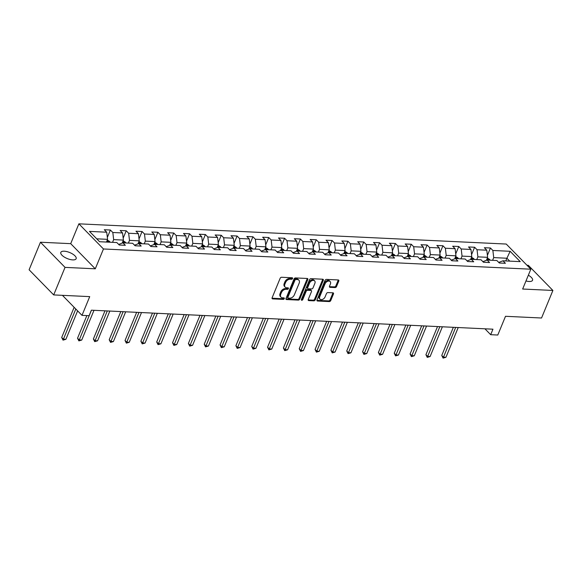 <?xml version="1.0" encoding="UTF-8"?>
<svg xmlns="http://www.w3.org/2000/svg" width="582" height="582" viewBox="0 0 582 582"><rect width="100%" height="100%" fill="white"/><g stroke="black" fill="none" stroke-linecap="round" stroke-linejoin="round"><path stroke-width="0.87" d="M292.564 278.56A0.888 0.604 135.6 0 0 292.179 277.767L281.586 277.265A1.273 0.866 135.6 0 0 280.146 278.305L272.121 297.766A1.273 0.866 135.6 0 0 272.209 298.704A1.273 0.866 135.6 0 0 272.674 298.901L283.259 299.395A0.888 0.604 135.6 0 0 283.885 297.882L282.517 297.817A4.067 2.764 135.6 0 1 281.033 297.206A4.067 2.764 135.6 0 1 280.75 294.208L281.419 292.586A4.067 2.764 135.6 0 1 286.038 289.276L287.406 289.341A0.888 0.604 135.6 0 0 288.032 287.828L286.657 287.763A4.067 2.764 135.6 0 1 285.18 287.144A4.067 2.764 135.6 0 1 284.896 284.147L285.566 282.525A4.067 2.764 135.6 0 1 290.178 279.215L291.553 279.28A0.888 0.604 135.6 0 0 292.564 278.56M285.18 287.144L284.511 286.468A4.067 2.764 135.6 0 1 284.234 283.47L284.904 281.848A4.067 2.764 135.6 0 1 289.516 278.538L290.884 278.603A0.888 0.604 135.6 0 0 291.938 277.76M272.027 298.217L282.597 298.719A0.888 0.604 135.6 0 0 283.645 297.875M281.033 297.206L280.364 296.522A4.067 2.764 135.6 0 1 280.088 293.532L280.757 291.909A4.067 2.764 135.6 0 1 285.369 288.599L286.744 288.657A0.888 0.604 135.6 0 0 287.792 287.814M525.975 280.953A8.293 3.252 22.4 0 0 529.125 281.492A8.293 3.252 22.4 0 0 532.537 280.298A8.293 3.252 22.4 0 0 528.34 275.213M64.231 251.198A8.293 3.252 22.4 0 0 60.819 252.392A8.293 3.252 22.4 0 0 64.253 257.026A8.293 3.252 22.4 0 0 72.735 259.899A8.293 3.252 22.4 0 0 76.147 258.706A8.293 3.252 22.4 0 0 72.706 254.072A8.293 3.252 22.4 0 0 64.231 251.198M335.094 287.573A1.273 0.866 135.6 0 0 336.534 286.54L338.782 281.077A1.273 0.866 135.6 0 0 338.695 280.138A1.273 0.866 135.6 0 0 338.237 279.949L326.473 279.389A1.273 0.866 135.6 0 0 325.032 280.422L317.008 299.89A1.273 0.866 135.6 0 0 317.095 300.829A1.273 0.866 135.6 0 0 317.561 301.025L329.317 301.578A1.273 0.866 135.6 0 0 330.758 300.545L333.479 293.946A1.273 0.866 135.6 0 0 333.391 293.008A1.273 0.866 135.6 0 0 332.926 292.819L327.899 292.579A1.273 0.866 135.6 0 0 326.458 293.612L325.105 296.885A3.405 2.313 135.6 0 1 322.683 299.352A3.405 2.313 135.6 0 1 320.005 299.141A3.405 2.313 135.6 0 1 319.773 296.631L325.062 283.82A3.405 2.313 135.6 0 1 327.484 281.346A3.405 2.313 135.6 0 1 330.154 281.564A3.405 2.313 135.6 0 1 330.387 284.067L329.507 286.206A1.273 0.866 135.6 0 0 329.594 287.144A1.273 0.866 135.6 0 0 330.059 287.333L335.094 287.573L334.424 286.89A1.273 0.866 135.6 0 0 335.865 285.857L338.12 280.393A1.273 0.866 135.6 0 0 338.215 279.949M65.039 267.378L95.288 268.811L70.706 243.662L40.456 242.228L65.039 267.378L53.69 294.921L89.723 296.631L82.004 315.357L89.111 315.699L91.381 310.184L492.954 329.186L490.684 334.694L497.792 335.028L505.511 316.295L541.544 318.005L552.9 290.454L528.311 265.312L526.965 265.247M95.288 268.811L103.465 248.972L530.828 269.197L522.651 289.028L552.9 290.454M307.798 279.607A1.273 0.866 135.6 0 0 307.711 278.676A1.273 0.866 135.6 0 0 307.245 278.48L295.489 277.927A1.273 0.866 135.6 0 0 294.048 278.96L286.024 298.428A1.273 0.866 135.6 0 0 286.111 299.366A1.273 0.866 135.6 0 0 286.57 299.555L298.333 300.108A1.273 0.866 135.6 0 0 299.774 299.075L307.798 279.607L307.129 278.931A1.273 0.866 135.6 0 0 307.223 278.48M310.984 278.654L322.741 279.215A1.273 0.866 135.6 0 1 323.206 279.404A1.273 0.866 135.6 0 1 323.294 280.342L315.269 299.81A1.273 0.866 135.6 0 1 313.822 300.843L308.795 300.603A1.273 0.866 135.6 0 1 308.329 300.414A1.273 0.866 135.6 0 1 308.242 299.475L311.494 291.582A1.273 0.866 135.6 0 0 311.406 290.644A1.273 0.866 135.6 0 0 310.948 290.454L307.609 290.294A1.273 0.866 135.6 0 0 306.168 291.327L302.778 299.548A0.888 0.604 135.6 0 1 301.381 299.483L309.537 279.695A1.273 0.866 135.6 0 1 310.984 278.654M53.69 294.921L29.1 269.779L40.456 242.228M103.465 248.972L78.876 223.83L506.238 244.047L530.828 269.197M487.396 255.396L490.451 247.997L484.355 247.714L486.785 250.195L477.036 249.729L474.614 247.248L468.525 246.964L470.947 249.445L461.206 248.98L458.776 246.499L452.687 246.215L455.109 248.696L445.368 248.23L442.938 245.75L436.849 245.466L439.279 247.947L429.531 247.481L427.108 245L421.019 244.716L423.441 247.197L413.693 246.732L411.27 244.251L405.181 243.967L407.604 246.448L397.862 245.982L395.433 243.502L389.343 243.218L391.766 245.699L382.025 245.233L379.602 242.752L373.506 242.468L375.936 244.949L366.187 244.484L363.765 242.003L357.675 241.719L360.098 244.2L350.357 243.734L347.927 241.254L341.838 240.97L344.26 243.451L334.519 242.985L332.089 240.504L326 240.221L328.43 242.701L318.681 242.236L316.259 239.755L310.162 239.471L312.592 241.952L302.844 241.486L300.421 239.006L294.332 238.722L296.755 241.203L287.013 240.737L284.583 238.256L278.494 237.973L280.917 240.453L271.176 239.988L268.753 237.507L262.657 237.223L265.086 239.704L255.338 239.238L252.915 236.758L246.826 236.474L249.249 238.955L239.5 238.489L237.078 236.008L230.989 235.725L233.411 238.205L223.67 237.747L221.24 235.266L215.151 234.975L217.581 237.456L207.832 236.998L205.41 234.517L199.313 234.226L201.743 236.707L191.995 236.248L189.572 233.768L183.483 233.477L185.905 235.957L176.164 235.499L173.734 233.018L167.645 232.727L170.068 235.208L160.326 234.75L157.897 232.269L151.807 231.978L154.237 234.459L144.489 234L142.066 231.52L135.977 231.229L138.4 233.709L128.651 233.251L126.229 230.77L120.139 230.479L122.562 232.96L112.821 232.502L110.391 230.021L104.302 229.73L106.732 232.211L89.468 231.396L99.573 241.726L116.829 242.541L119.252 245.022L125.348 245.313L122.918 242.832L118.677 244.433M490.451 247.997L492.874 250.478L510.13 251.293L520.228 261.624L502.972 260.809L505.402 263.29L499.312 263.006L496.883 260.525L487.141 260.059L489.564 262.54L483.475 262.256L481.045 259.776L471.304 259.31L473.726 261.791L467.637 261.507L465.214 259.026L455.466 258.561L457.896 261.042L451.799 260.758L449.377 258.277L439.636 257.811L442.058 260.292L435.969 260.008L433.539 257.528L423.798 257.062L426.22 259.543L420.131 259.259L417.709 256.778L407.96 256.313L410.383 258.794L404.294 258.51L401.871 256.029L392.123 255.563L394.552 258.044L388.463 257.761L386.033 255.28L376.292 254.814L378.715 257.295L372.626 257.011L370.196 254.53L360.454 254.065L362.877 256.546L356.788 256.262L354.365 253.781L344.617 253.316L347.047 255.796L340.95 255.513L338.528 253.032L328.786 252.566L331.209 255.047L325.12 254.763L322.69 252.282L312.949 251.817L315.371 254.298L309.282 254.014L306.86 251.533L297.111 251.068L299.534 253.548L293.444 253.265L291.022 250.784L281.273 250.318L283.703 252.799L277.614 252.515L275.184 250.034L265.443 249.569L267.865 252.05L261.776 251.766L259.346 249.285L249.605 248.827L252.028 251.308L245.939 251.017L243.516 248.536L233.768 248.078L236.197 250.558L230.101 250.267L227.678 247.787L217.93 247.328L220.36 249.809L214.271 249.518L211.841 247.037L202.1 246.579L204.522 249.06L198.433 248.769L196.01 246.288L186.262 245.83L188.684 248.31L182.595 248.019L180.173 245.539L170.424 245.08L172.854 247.561L166.765 247.27L164.335 244.789L154.594 244.331L157.016 246.812L150.927 246.521L148.497 244.04L138.756 243.582L141.179 246.062L135.089 245.771L132.667 243.291L122.918 242.832M476.76 259.572L477.88 256.858L487.621 257.317L486.377 260.35M487.621 257.317L486.785 250.195M477.88 256.858L477.036 249.729M487.141 260.059L482.893 261.66M460.922 258.823L462.043 256.109L471.791 256.567L470.54 259.601M471.791 256.567L470.947 249.445M462.043 256.109L461.206 248.98M471.304 259.31L467.062 260.911M445.092 258.073L446.205 255.36L455.953 255.818L454.702 258.852M455.953 255.818L455.109 248.696M446.205 255.36L445.368 248.23M455.466 258.561L451.225 260.161M429.254 257.324L430.374 254.61L440.116 255.069L438.872 258.102M440.116 255.069L439.279 247.947M430.374 254.61L429.531 247.481M439.636 257.811L435.387 259.412M413.416 256.575L414.537 253.861L424.285 254.319L423.034 257.353M424.285 254.319L423.441 247.197M414.537 253.861L413.693 246.732M423.798 257.062L419.557 258.663M397.586 255.825L398.699 253.112L408.448 253.57L407.196 256.604M408.448 253.57L407.604 246.448M398.699 253.112L397.862 245.982M407.96 256.313L403.719 257.913M381.748 255.076L382.869 252.362L392.61 252.821L391.359 255.854M392.61 252.821L391.766 245.699M382.869 252.362L382.025 245.233M392.123 255.563L387.881 257.164M365.911 254.327L367.031 251.613L376.772 252.071L375.528 255.105M376.772 252.071L375.936 244.949M367.031 251.613L366.187 244.484M376.292 254.814L372.043 256.415M350.073 253.577L351.193 250.864L360.942 251.322L359.691 254.356M360.942 251.322L360.098 244.2M351.193 250.864L350.357 243.734M360.454 254.065L356.213 255.665M334.243 252.828L335.356 250.115L345.104 250.573L343.853 253.607M345.104 250.573L344.26 243.451M335.356 250.115L334.519 242.985M344.617 253.316L340.375 254.923M318.405 252.079L319.525 249.365L329.267 249.823L328.015 252.857M329.267 249.823L328.43 242.701M319.525 249.365L318.681 242.236M328.786 252.566L324.538 254.174M302.567 251.329L303.688 248.616L313.436 249.074L312.185 252.108M313.436 249.074L312.592 241.952M303.688 248.616L302.844 241.486M312.949 251.817L308.707 253.425M286.737 250.58L287.85 247.867L297.598 248.325L296.347 251.359M297.598 248.325L296.755 241.203M287.85 247.867L287.013 240.737M297.111 251.068L292.87 252.675M270.899 249.831L272.02 247.117L281.761 247.576L280.509 250.609M281.761 247.576L280.917 240.453M272.02 247.117L271.176 239.988M281.273 250.318L277.032 251.926M255.062 249.081L256.182 246.368L265.923 246.826L264.679 249.86M265.923 246.826L265.086 239.704M256.182 246.368L255.338 239.238M265.443 249.569L261.194 251.177M239.224 248.332L240.344 245.619L250.093 246.077L248.841 249.111M250.093 246.077L249.249 238.955M240.344 245.619L239.5 238.489M249.605 248.827L245.364 250.427M223.393 247.583L224.507 244.869L234.255 245.328L233.004 248.361M234.255 245.328L233.411 238.205M224.507 244.869L223.67 237.747M233.768 248.078L229.526 249.678M207.556 246.833L208.676 244.12L218.417 244.578L217.166 247.612M218.417 244.578L217.581 237.456M208.676 244.12L207.832 236.998M217.93 247.328L213.689 248.929M191.718 246.084L192.838 243.371L202.587 243.829L201.336 246.863M202.587 243.829L201.743 236.707M192.838 243.371L191.995 236.248M202.1 246.579L197.858 248.179M175.888 245.335L177.001 242.621L186.749 243.08L185.498 246.113M186.749 243.08L185.905 235.957M177.001 242.621L176.164 235.499M186.262 245.83L182.02 247.43M160.05 244.585L161.17 241.872L170.912 242.33L169.66 245.364M170.912 242.33L170.068 235.208M161.17 241.872L160.326 234.75M170.424 245.08L166.183 246.681M144.212 243.836L145.333 241.123L155.074 241.581L153.83 244.615M155.074 241.581L154.237 234.459M145.333 241.123L144.489 234M154.594 244.331L150.345 245.931M128.375 243.087L129.495 240.373L139.244 240.839L137.992 243.865M139.244 240.839L138.4 233.709M129.495 240.373L128.651 233.251M138.756 243.582L134.515 245.182M112.544 242.338L113.657 239.624L123.406 240.09L122.155 243.116M123.406 240.09L122.562 232.96M113.657 239.624L112.821 232.502M96.736 238.824L107.568 239.34L106.448 242.054M107.568 239.34L106.732 232.211M70.706 243.662L78.876 223.83M484.93 328.808L490.684 334.694M62.427 295.336L82.004 315.357M505.794 260.947L506.915 258.233L493.718 257.608L492.598 260.321M509.745 261.129L506.915 258.233L510.13 251.293M493.718 257.608L492.874 250.478M502.972 260.809L498.73 262.409M107.343 237.42L110.391 230.021M123.18 238.169L126.229 230.77M139.018 238.918L142.066 231.52M154.848 239.668L157.897 232.269M170.686 240.417L173.734 233.018M186.524 241.166L189.572 233.768M202.354 241.916L205.41 234.517M218.192 242.665L221.24 235.266M234.029 243.414L237.078 236.008M249.867 244.164L252.915 236.758M265.698 244.913L268.753 237.507M281.535 245.662L284.583 238.256M297.373 246.412L300.421 239.006M313.203 247.161L316.259 239.755M329.041 247.91L332.089 240.504M344.879 248.66L347.927 241.254M360.716 249.409L363.765 242.003M376.547 250.158L379.602 242.752M392.384 250.907L395.433 243.502M408.222 251.65L411.27 244.251M424.052 252.399L427.108 245M439.89 253.148L442.938 245.75M455.728 253.898L458.776 246.499M471.566 254.647L474.614 247.248M286.57 299.555L285.929 298.893L297.664 299.432A1.273 0.866 135.6 0 0 299.104 298.399L307.129 278.931M295.962 279.491A0.888 0.604 135.6 0 0 294.95 280.218L287.908 297.3A0.888 0.604 135.6 0 0 288.294 298.093L289.734 298.159A4.067 2.764 135.6 0 0 294.354 294.848L299.17 283.172A4.067 2.764 135.6 0 0 298.886 280.175A4.067 2.764 135.6 0 0 297.402 279.556L295.962 279.491L295.292 278.814A0.888 0.604 135.6 0 0 294.288 279.535L294.95 280.218M287.966 297.955L287.304 297.278A0.888 0.604 135.6 0 1 287.246 296.624L294.288 279.535M298.886 280.175L298.224 279.498A4.067 2.764 135.6 0 0 296.74 278.88L297.402 279.556M295.292 278.814L296.74 278.88M308.147 299.926L313.16 300.167A1.273 0.866 135.6 0 0 314.6 299.133L322.624 279.666A1.273 0.866 135.6 0 0 322.719 279.215M311.406 290.644L310.744 289.967A1.273 0.866 135.6 0 0 310.279 289.778L306.94 289.618A1.273 0.866 135.6 0 0 305.499 290.651L302.116 298.872L302.778 299.548M301.352 299.563A0.888 0.604 135.6 0 0 302.116 298.872M314.869 283.39A3.405 2.313 135.6 0 0 314.636 280.888A3.405 2.313 135.6 0 0 311.967 280.67A3.405 2.313 135.6 0 0 309.544 283.136L307.682 287.654A1.273 0.866 135.6 0 0 307.769 288.592A1.273 0.866 135.6 0 0 308.234 288.781L311.566 288.941A1.273 0.866 135.6 0 0 313.014 287.908L314.869 283.39M314.636 280.888L313.974 280.204A3.405 2.313 135.6 0 0 311.305 279.993A3.405 2.313 135.6 0 0 308.875 282.459L309.544 283.136M307.769 288.592L307.107 287.908A1.273 0.866 135.6 0 1 307.02 286.977L308.875 282.459M330.059 287.333L329.412 286.671L334.424 286.89M330.154 281.564L329.492 280.888A3.405 2.313 135.6 0 0 326.815 280.67A3.405 2.313 135.6 0 0 324.392 283.136L325.062 283.82M320.005 299.141L319.343 298.457A3.405 2.313 135.6 0 1 319.111 295.954L324.392 283.136M317.561 301.025L316.914 300.363L328.655 300.901A1.273 0.866 135.6 0 0 330.096 299.861L332.817 293.27A1.273 0.866 135.6 0 0 332.911 292.819M107.277 240.046L109.496 241.37A3.434 2.132 92.7 0 1 110.027 242.221M74.14 307.311L61.699 337.487L63.358 339.182L65.897 339.306L77.617 310.875M108.099 242.127A3.434 2.132 -87.3 0 0 108.005 241.93L106.79 241.872A3.434 2.132 92.7 0 1 106.884 242.068M106.724 241.501L106.79 241.872M75.798 309.013L63.031 340.143L61.699 337.487M65.897 339.306L63.031 340.143M123.115 240.795L125.326 242.119A3.434 2.132 92.7 0 1 125.865 242.97M86.871 315.59L77.537 338.237L79.196 339.932L81.735 340.055L93.993 310.308M123.937 242.876A3.434 2.132 -87.3 0 0 123.842 242.679L122.627 242.621A3.434 2.132 92.7 0 1 122.751 242.89M122.562 242.25L122.627 242.621M91.454 310.191L78.868 340.892L77.537 338.237M81.735 340.055L78.868 340.892M138.953 241.545L141.164 242.869A3.434 2.132 92.7 0 1 141.702 243.72M104.978 310.832L93.375 338.986L95.033 340.681L97.572 340.805L109.831 311.057M139.775 243.625A3.434 2.132 -87.3 0 0 139.68 243.429L138.458 243.371A3.434 2.132 92.7 0 1 138.589 243.64M138.392 243L138.458 243.371M107.292 310.941L94.706 341.641L93.375 338.986M97.572 340.805L94.706 341.641M154.783 242.287L157.002 243.618A3.434 2.132 92.7 0 1 157.54 244.469M120.809 311.581L109.205 339.735L110.871 341.43L113.403 341.554L125.668 311.807M155.612 244.375A3.434 2.132 -87.3 0 0 155.518 244.178L154.295 244.12A3.434 2.132 92.7 0 1 154.419 244.389M154.23 243.749L154.295 244.12M123.129 311.69L110.544 342.391L109.205 339.735M113.403 341.554L110.544 342.391M170.621 243.036L172.839 244.367A3.434 2.132 92.7 0 1 173.371 245.218M136.646 312.33L125.043 340.485L126.701 342.18L129.24 342.303L141.499 312.556M171.443 245.124A3.434 2.132 -87.3 0 0 171.348 244.927L170.133 244.869A3.434 2.132 92.7 0 1 170.257 245.138M170.068 244.498L170.133 244.869M138.967 312.439L126.374 343.14L125.043 340.485M129.24 342.303L126.374 343.14M186.458 243.785L188.67 245.117A3.434 2.132 92.7 0 1 189.208 245.968M152.484 313.08L140.88 341.234L142.539 342.929L145.078 343.053L157.336 313.305M187.28 245.873A3.434 2.132 -87.3 0 0 187.186 245.677L185.971 245.619A3.434 2.132 92.7 0 1 186.095 245.888M185.898 245.248L185.971 245.619M154.797 313.189L142.212 343.889L140.88 341.234M145.078 343.053L142.212 343.889M202.296 244.535L204.508 245.866A3.434 2.132 92.7 0 1 205.046 246.717M168.322 313.829L156.711 341.983L158.377 343.678L160.916 343.802L173.174 314.054M203.118 246.623A3.434 2.132 -87.3 0 0 203.023 246.426L201.801 246.368A3.434 2.132 92.7 0 1 201.925 246.637M201.736 245.997L201.801 246.368M170.635 313.938L158.049 344.639L156.711 341.983M160.916 343.802L158.049 344.639M218.126 245.284L220.345 246.615A3.434 2.132 92.7 0 1 220.876 247.466M184.152 314.578L172.548 342.733L174.214 344.428L176.746 344.551L189.012 314.804M218.948 247.372A3.434 2.132 -87.3 0 0 218.854 247.168L217.639 247.117A3.434 2.132 92.7 0 1 217.763 247.386M217.573 246.746L217.639 247.117M186.473 314.687L173.88 345.388L172.548 342.733M176.746 344.551L173.88 345.388M233.964 246.033L236.176 247.365A3.434 2.132 92.7 0 1 236.714 248.216M199.99 315.328L188.386 343.482L190.045 345.177L192.584 345.301L204.842 315.553M234.786 248.121A3.434 2.132 -87.3 0 0 234.692 247.917L233.477 247.867A3.434 2.132 92.7 0 1 233.6 248.136M233.411 247.495L233.477 247.867M202.303 315.437L189.717 346.137L188.386 343.482M192.584 345.301L189.717 346.137M249.802 246.783L252.013 248.114A3.434 2.132 92.7 0 1 252.552 248.965M215.827 316.077L204.224 344.231L205.883 345.926L208.421 346.05L220.68 316.302M250.624 248.87A3.434 2.132 -87.3 0 0 250.529 248.667L249.307 248.616A3.434 2.132 92.7 0 1 249.438 248.885M249.242 248.245L249.307 248.616M218.141 316.186L205.555 346.887L204.224 344.231M208.421 346.05L205.555 346.887M265.632 247.532L267.851 248.863A3.434 2.132 92.7 0 1 268.389 249.714M231.658 316.826L220.054 344.981L221.72 346.676L224.252 346.799L236.518 317.052M266.461 249.62A3.434 2.132 -87.3 0 0 266.367 249.416L265.145 249.365A3.434 2.132 92.7 0 1 265.268 249.634M265.079 248.994L265.145 249.365M233.979 316.935L221.393 347.636L220.054 344.981M224.252 346.799L221.393 347.636M281.47 248.281L283.689 249.613A3.434 2.132 92.7 0 1 284.22 250.464M247.495 317.568L235.892 345.73L237.551 347.425L240.09 347.549L252.348 317.801M282.292 250.369A3.434 2.132 -87.3 0 0 282.197 250.165L280.982 250.107A3.434 2.132 92.7 0 1 281.106 250.384M280.917 249.743L280.982 250.107M249.816 317.685L237.223 348.385L235.892 345.73M240.09 347.549L237.223 348.385M297.307 249.031L299.519 250.362A3.434 2.132 92.7 0 1 300.057 251.213M263.333 318.318L251.73 346.479L253.388 348.174L255.927 348.298L268.186 318.55M298.13 251.118A3.434 2.132 -87.3 0 0 298.035 250.915L296.82 250.857A3.434 2.132 92.7 0 1 296.944 251.133M296.747 250.486L296.82 250.857M265.647 318.434L253.061 349.135L251.73 346.479M255.927 348.298L253.061 349.135M313.145 249.78L315.357 251.111A3.434 2.132 92.7 0 1 315.895 251.962M279.171 319.067L267.56 347.228L269.226 348.924L271.765 349.047L284.023 319.3M313.967 251.868A3.434 2.132 -87.3 0 0 313.873 251.664L312.65 251.606A3.434 2.132 92.7 0 1 312.774 251.882M312.585 251.235L312.65 251.606M281.484 319.183L268.899 349.884L267.56 347.228M271.765 349.047L268.899 349.884M328.976 250.529L331.194 251.861A3.434 2.132 92.7 0 1 331.733 252.712M295.001 319.816L283.398 347.978L285.064 349.673L287.595 349.797L299.861 320.049M329.798 252.617A3.434 2.132 -87.3 0 0 329.703 252.413L328.488 252.355A3.434 2.132 92.7 0 1 328.612 252.632M328.423 251.984L328.488 252.355M297.322 319.925L284.736 350.633L283.398 347.978M287.595 349.797L284.736 350.633M344.813 251.279L347.025 252.61A3.434 2.132 92.7 0 1 347.563 253.461M310.839 320.566L299.235 348.727L300.894 350.422L303.433 350.546L315.691 320.798M345.635 253.366A3.434 2.132 -87.3 0 0 345.541 253.163L344.326 253.105A3.434 2.132 92.7 0 1 344.449 253.381M344.26 252.733L344.326 253.105M313.152 320.675L300.567 351.382L299.235 348.727M303.433 350.546L300.567 351.382M360.651 252.028L362.862 253.359A3.434 2.132 92.7 0 1 363.401 254.21M326.677 321.315L315.073 349.469L316.732 351.172L319.271 351.295L331.529 321.548M361.473 254.116A3.434 2.132 -87.3 0 0 361.378 253.912L360.156 253.854A3.434 2.132 92.7 0 1 360.287 254.13M360.091 253.483L360.156 253.854M328.99 321.424L316.404 352.132L315.073 349.469M319.271 351.295L316.404 352.132M376.481 252.777L378.7 254.108A3.434 2.132 92.7 0 1 379.238 254.96M342.507 322.064L330.903 350.219L332.569 351.921L335.108 352.045L347.367 322.297M377.311 254.865A3.434 2.132 -87.3 0 0 377.216 254.661L375.994 254.603A3.434 2.132 92.7 0 1 376.118 254.88M375.928 254.232L375.994 254.603M344.828 322.173L332.242 352.881L330.903 350.219M335.108 352.045L332.242 352.881M392.319 253.526L394.538 254.858A3.434 2.132 92.7 0 1 395.069 255.709M358.345 322.814L346.741 350.968L348.4 352.67L350.939 352.794L363.197 323.046M393.141 255.614A3.434 2.132 -87.3 0 0 393.046 255.411L391.832 255.353A3.434 2.132 92.7 0 1 391.955 255.629M391.766 254.981L391.832 255.353M360.665 322.923L348.072 353.63L346.741 350.968M350.939 352.794L348.072 353.63M408.157 254.276L410.368 255.607A3.434 2.132 92.7 0 1 410.907 256.451M374.182 323.563L362.579 351.717L364.237 353.42L366.776 353.536L379.035 323.796M408.979 256.364A3.434 2.132 -87.3 0 0 408.884 256.16L407.669 256.102A3.434 2.132 92.7 0 1 407.793 256.378M407.596 255.731L407.669 256.102M376.496 323.672L363.91 354.38L362.579 351.717M366.776 353.536L363.91 354.38M423.994 255.025L426.206 256.356A3.434 2.132 92.7 0 1 426.744 257.2M390.02 324.312L378.409 352.466L380.075 354.169L382.614 354.285L394.872 324.545M424.816 257.113A3.434 2.132 -87.3 0 0 424.722 256.909L423.5 256.851A3.434 2.132 92.7 0 1 423.623 257.128M423.434 256.48L423.5 256.851M392.333 324.421L379.748 355.129L378.409 352.466M382.614 354.285L379.748 355.129M439.825 255.774L442.044 257.106A3.434 2.132 92.7 0 1 442.582 257.95M405.85 325.062L394.247 353.216L395.913 354.918L398.444 355.035L410.71 325.294M440.647 257.862A3.434 2.132 -87.3 0 0 440.559 257.659L439.337 257.6A3.434 2.132 92.7 0 1 439.461 257.877M439.272 257.229L439.337 257.6M408.171 325.171L395.585 355.878L394.247 353.216M398.444 355.035L395.585 355.878M455.662 256.524L457.881 257.855A3.434 2.132 92.7 0 1 458.412 258.699M421.688 325.811L410.084 353.965L411.743 355.667L414.282 355.784L426.541 326.044M456.484 258.612A3.434 2.132 -87.3 0 0 456.39 258.408L455.175 258.35A3.434 2.132 92.7 0 1 455.299 258.626M455.109 257.979L455.175 258.35M424.002 325.92L411.416 356.628L410.084 353.965M414.282 355.784L411.416 356.628M471.5 257.273L473.712 258.604A3.434 2.132 92.7 0 1 474.25 259.448M437.526 326.56L425.922 354.714L427.581 356.417L430.12 356.533L442.378 326.793M472.322 259.361A3.434 2.132 -87.3 0 0 472.228 259.157L471.013 259.099A3.434 2.132 92.7 0 1 471.136 259.376M470.94 258.728L471.013 259.099M439.839 326.669L427.253 357.377L425.922 354.714M430.12 356.533L427.253 357.377M487.33 258.022L489.549 259.354A3.434 2.132 92.7 0 1 490.088 260.198M453.356 327.31L441.753 355.464L443.419 357.166L445.958 357.283L458.216 327.542M488.16 260.11A3.434 2.132 -87.3 0 0 488.065 259.907L486.843 259.848A3.434 2.132 92.7 0 1 486.967 260.125M486.778 259.477L486.843 259.848M455.677 327.419L443.091 358.126L441.753 355.464M445.958 357.283L443.091 358.126M289.516 278.538L290.178 279.215M284.904 281.848L285.566 282.525M284.234 283.47L284.896 284.147M286.744 288.657L287.406 289.341M285.369 288.599L286.038 289.276M280.757 291.909L281.419 292.586M280.088 293.532L280.75 294.208M282.597 298.719L283.259 299.395M272.027 298.239L272.674 298.901M290.884 278.603L291.553 279.28M299.104 298.399L299.774 299.075M297.664 299.432L298.333 300.108M287.246 296.624L287.908 297.3M322.624 279.666L323.294 280.342M314.6 299.133L315.269 299.81M313.16 300.167L313.822 300.843M308.147 299.948L308.795 300.603M310.279 289.778L310.948 290.454M306.94 289.618L307.609 290.294M305.499 290.651L306.168 291.327M307.02 286.977L307.682 287.654M319.111 295.954L319.773 296.631M332.817 293.27L333.479 293.946M330.096 299.861L330.758 300.545M328.655 300.901L329.317 301.578M338.12 280.393L338.782 281.077M335.865 285.857L336.534 286.54M109.438 241.341L106.797 241.21M125.268 242.09L122.635 241.959M141.106 242.832L138.465 242.709M156.944 243.582L154.303 243.458M172.781 244.331L170.14 244.207M188.612 245.08L185.978 244.957M204.449 245.83L201.808 245.706M220.287 246.579L217.646 246.455M236.117 247.328L233.484 247.205M251.955 248.078L249.314 247.954M267.793 248.827L265.152 248.703M283.63 249.576L280.99 249.452M299.461 250.325L296.827 250.202M315.298 251.075L312.658 250.951M331.136 251.824L328.495 251.7M346.967 252.573L344.333 252.45M362.804 253.323L360.163 253.199M378.642 254.072L376.001 253.948M394.48 254.821L391.839 254.698M410.31 255.571L407.676 255.447M426.148 256.32L423.507 256.196M441.985 257.069L439.345 256.946M457.816 257.819L455.182 257.695M473.653 258.568L471.013 258.444M489.491 259.317L486.85 259.194"/></g></svg>
